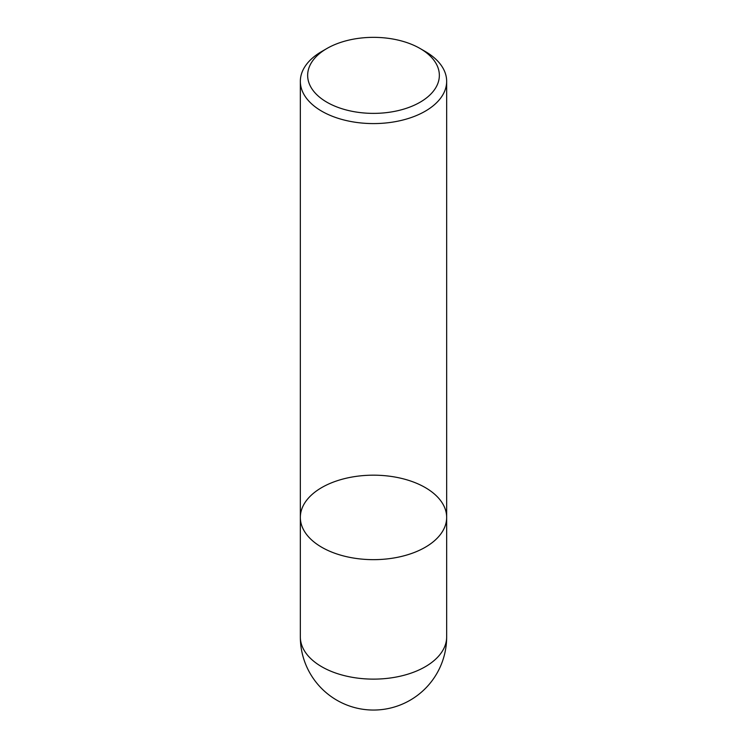 <?xml version="1.0" encoding="UTF-8"?>
<svg xmlns="http://www.w3.org/2000/svg" width="747" height="747" viewBox="0 0 747 747"><rect width="100%" height="100%" fill="white"/><g stroke="black" fill="none" stroke-linecap="round" stroke-linejoin="round"><path stroke-width="1.12" d="M425.23 51.468L420.057 48.48L425.23 51.468A73.159 42.243 180 0 1 446.659 81.339A73.159 42.243 180 0 1 373.5 123.582A73.159 42.243 180 0 1 300.341 81.339A73.159 42.243 180 0 1 321.77 51.468L326.943 48.48A65.848 38.013 0 0 0 326.943 102.246A65.848 38.013 0 0 0 420.057 102.246A65.848 38.013 0 0 0 420.057 48.48A65.848 38.013 0 0 0 326.943 48.48M300.341 636.892A73.159 73.159 0 0 0 410.084 700.247A73.159 73.159 0 0 0 446.659 636.892A73.159 42.243 0 0 1 425.23 666.754A73.159 42.243 0 0 1 321.77 666.754A73.159 42.243 0 0 1 300.341 636.892L300.341 517.419A73.159 42.243 0 0 0 373.5 559.652A73.159 42.243 0 0 0 446.659 517.419A73.159 42.243 180 0 1 401.494 556.44A73.159 42.243 180 0 1 321.77 547.28A73.159 42.243 180 0 1 300.341 517.419A73.159 42.243 180 0 1 373.5 475.176A73.159 42.243 180 0 1 446.659 517.419L446.659 81.339M300.341 517.419L300.341 81.339M446.659 636.892L446.659 517.419"/></g></svg>
